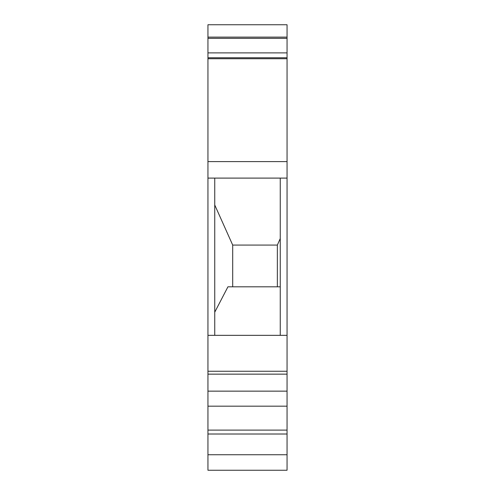 <?xml version="1.0" encoding="UTF-8"?>
<svg xmlns="http://www.w3.org/2000/svg" width="495" height="495" viewBox="0 0 495 495"><rect width="100%" height="100%" fill="white"/><g stroke="black" fill="none" stroke-linecap="round" stroke-linejoin="round"><path stroke-width="0.74" d="M287.05 161.605L207.95 161.605L207.95 371.25L287.05 371.25L287.05 58.719L207.95 58.719L207.95 161.605M207.95 52.897L207.95 57.748L287.05 57.748L287.05 24.75L207.95 24.75L207.95 52.897L287.05 52.897M287.05 58.719L287.05 57.748M287.05 430.112L287.05 434.01L207.95 434.01L207.95 430.112L287.05 430.112L287.05 371.25M287.05 454.738L207.95 454.738L207.95 470.25L287.05 470.25L287.05 434.01M287.05 374.146L207.95 374.146L207.95 406.172L287.05 406.172M287.05 391.149L207.95 391.149M207.95 335.338L287.05 335.338M287.05 178.101L207.95 178.101M214.743 178.101L214.743 335.338M207.95 434.01L207.95 454.738M207.95 430.112L207.95 406.172M207.95 371.25L207.95 374.146M207.95 57.748L207.95 58.719M207.95 37.125L287.05 37.125M207.95 38.338L287.05 38.338M280.257 335.338L280.257 178.101M280.257 238.571L277.349 245.075L232.7 245.075L214.743 204.961M280.257 286.809L227.935 286.809L214.743 312.197M232.7 245.075L232.7 286.809M277.349 245.075L277.349 286.809"/></g></svg>
